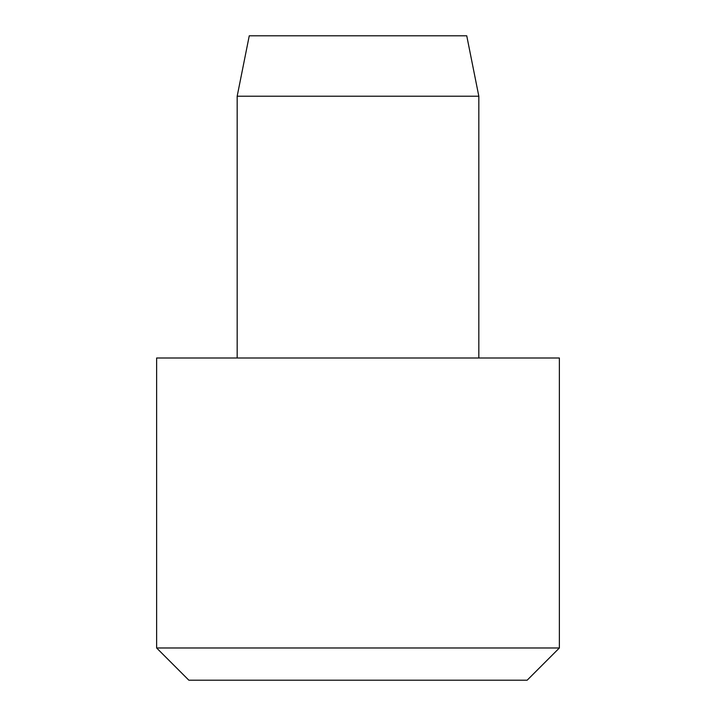 <?xml version="1.0" encoding="UTF-8"?>
<svg xmlns="http://www.w3.org/2000/svg" width="716" height="716" viewBox="0 0 716 716"><rect width="100%" height="100%" fill="white"/><g stroke="black" fill="none" stroke-linecap="round" stroke-linejoin="round"><path stroke-width="1.07" d="M478.825 358L478.825 96.213L466.743 35.8L249.257 35.8L237.175 96.213L237.175 358M559.375 647.98L559.375 358L156.625 358L156.625 647.98L188.845 680.2L527.155 680.2L559.375 647.98L156.625 647.98M237.175 96.213L478.825 96.213"/></g></svg>
